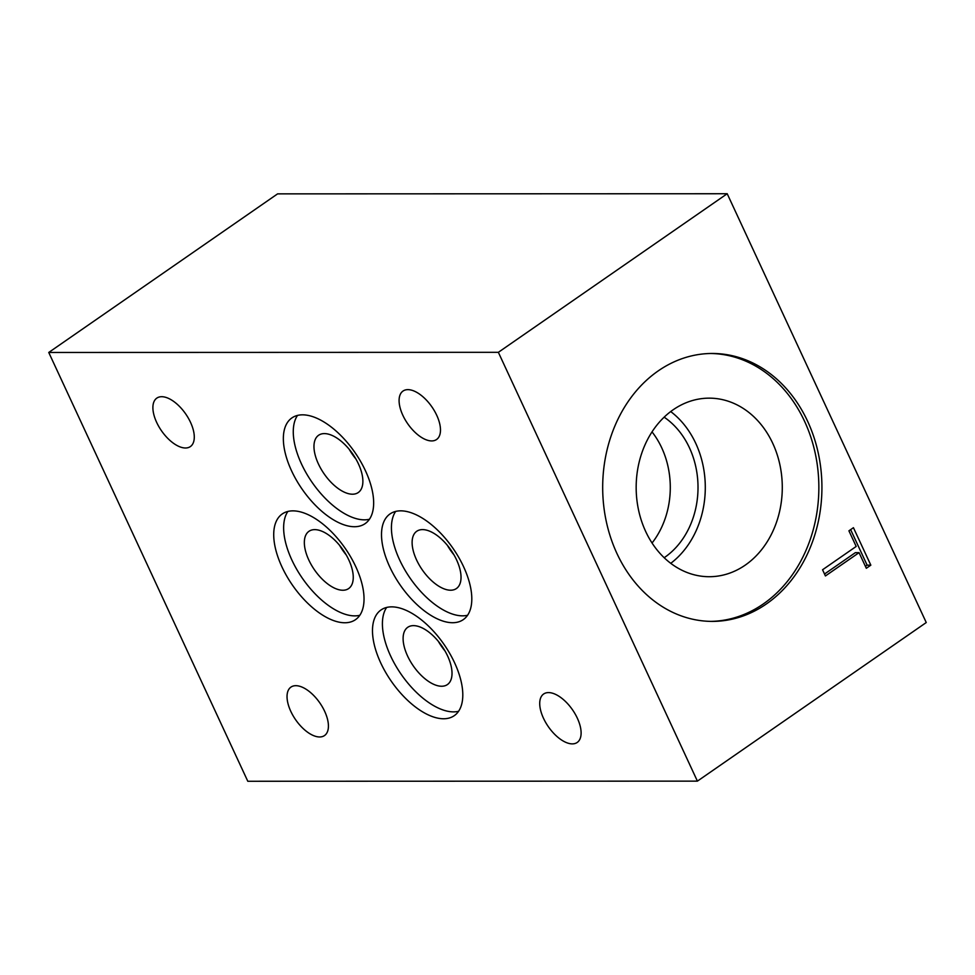 <?xml version="1.0" encoding="UTF-8"?>
<svg xmlns="http://www.w3.org/2000/svg" width="975" height="975" viewBox="0 0 975 975"><rect width="100%" height="100%" fill="white"/><g stroke="black" fill="none" stroke-linecap="round" stroke-linejoin="round"><path stroke-width="1.46" d="M349.221 449.341A34.832 17.416 -124.7 0 0 355.851 458.908M447.379 545.342A34.832 17.416 -124.7 0 0 454.009 554.909M339.592 545.378A34.832 17.416 -124.7 0 0 346.222 554.946M438.36 641.379A34.832 17.416 -124.7 0 0 444.99 650.947M658.21 370.902A133.953 109.627 -90 0 1 712.262 353.474A133.953 109.627 -90 0 1 821.925 487.39A133.953 109.627 -90 0 1 712.347 621.392A133.953 109.627 -90 0 1 606.316 521.613A133.953 109.627 -90 0 1 658.21 370.902M825.423 575.957L822.559 569.766L856.184 546.451L848.92 530.814L853.43 527.694L870.833 565.159L866.312 568.291L859.06 552.654L825.423 575.957M48.75 352.462L277.595 193.867L727.204 193.733L498.359 352.316L48.75 352.462L247.796 781.267L697.405 781.133L498.359 352.316M727.204 193.733L926.25 622.538L697.405 781.133M290.794 711.336A29.469 14.735 55.3 0 1 290.94 687.107A29.469 14.735 55.3 0 1 324.663 711.323A29.469 14.735 55.3 0 1 324.517 735.552A29.469 14.735 55.3 0 1 290.794 711.336M380.689 662.829A64.301 32.151 55.3 0 1 381.018 609.96A64.301 32.151 55.3 0 1 444.076 644.499A64.301 32.151 55.3 0 1 454.277 715.662A64.301 32.151 55.3 0 1 380.689 662.829M402.846 415.289A29.469 14.735 55.3 0 1 403.004 391.06A29.469 14.735 55.3 0 1 436.727 415.277A29.469 14.735 55.3 0 1 436.568 439.506A29.469 14.735 55.3 0 1 402.846 415.289M281.921 566.828A64.301 32.151 55.3 0 1 282.25 513.959A64.301 32.151 55.3 0 1 345.308 548.498A64.301 32.151 55.3 0 1 355.509 619.661A64.301 32.151 55.3 0 1 281.921 566.828M389.707 566.792A64.301 32.151 55.3 0 1 390.037 513.935A64.301 32.151 55.3 0 1 453.082 548.462A64.301 32.151 55.3 0 1 463.283 619.625A64.301 32.151 55.3 0 1 389.707 566.792M291.549 470.791A64.301 32.151 55.3 0 1 291.878 417.934A64.301 32.151 55.3 0 1 354.937 452.473A64.301 32.151 55.3 0 1 365.138 523.624A64.301 32.151 55.3 0 1 291.549 470.791M156.646 422.358A29.469 14.735 55.3 0 1 156.804 398.129A29.469 14.735 55.3 0 1 190.527 422.346A29.469 14.735 55.3 0 1 190.381 446.574A29.469 14.735 55.3 0 1 156.646 422.358M543.477 718.246A29.469 14.735 55.3 0 1 543.623 694.017A29.469 14.735 55.3 0 1 577.358 718.234A29.469 14.735 55.3 0 1 577.2 742.463A29.469 14.735 55.3 0 1 543.477 718.246M407.55 655.943A34.832 17.416 -124.7 0 0 447.403 684.572A34.832 17.416 -124.7 0 0 441.882 646.023A34.832 17.416 -124.7 0 0 407.721 627.315A34.832 17.416 -124.7 0 0 407.55 655.943M386.636 607.462A64.301 32.151 -124.7 0 0 390.609 655.956A64.301 32.151 -124.7 0 0 458.579 711.287M308.783 559.942A34.832 17.416 -124.7 0 0 348.636 588.571A34.832 17.416 -124.7 0 0 343.115 550.022A34.832 17.416 -124.7 0 0 308.953 531.314A34.832 17.416 -124.7 0 0 308.783 559.942M287.857 511.473A64.301 32.151 -124.7 0 0 291.842 559.955A64.301 32.151 -124.7 0 0 359.812 615.286M673.177 409.768A89.286 73.064 90 0 0 638.588 510.217A89.286 73.064 90 0 0 709.252 576.712A89.286 73.064 90 0 0 745.278 565.098A89.286 73.064 90 0 0 779.866 464.648A89.286 73.064 90 0 0 709.203 398.153A89.286 73.064 90 0 0 673.177 409.768M710.812 621.38A133.953 109.627 90 0 0 818.854 487.403A133.953 109.627 90 0 0 710.726 353.486M416.557 559.918A34.832 17.416 -124.7 0 0 456.422 588.534A34.832 17.416 -124.7 0 0 450.889 549.985A34.832 17.416 -124.7 0 0 416.739 531.278A34.832 17.416 -124.7 0 0 416.557 559.918M395.643 511.436A64.301 32.151 -124.7 0 0 399.628 559.918A64.301 32.151 -124.7 0 0 467.598 615.249M318.411 463.917A34.832 17.416 -124.7 0 0 358.264 492.533A34.832 17.416 -124.7 0 0 352.743 453.984A34.832 17.416 -124.7 0 0 318.581 435.277A34.832 17.416 -124.7 0 0 318.411 463.917M297.497 415.435A64.301 32.151 -124.7 0 0 301.47 463.917A64.301 32.151 -124.7 0 0 369.44 519.248M670.751 563.331A89.286 73.064 90 0 0 670.703 411.56M859.06 552.654L855.355 552.654L824.533 574.019M850.639 529.632L867.128 565.159L865.41 566.353M870.833 565.159L867.128 565.159M652.056 543.014A80.377 65.776 90 0 0 652.019 431.876M664.182 557.724A80.377 65.776 90 0 0 664.694 557.371A80.377 65.776 90 0 0 698.015 487.073A80.377 65.776 90 0 0 664.133 417.166"/></g></svg>
